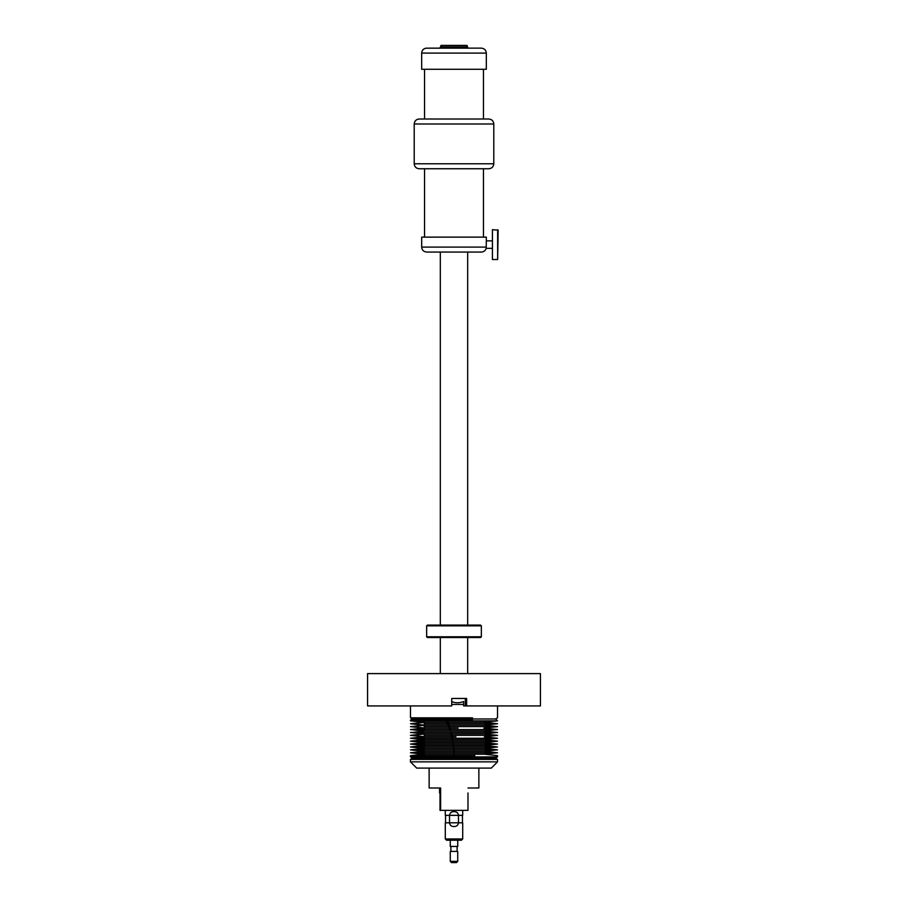 <?xml version="1.0" encoding="UTF-8"?>
<svg xmlns="http://www.w3.org/2000/svg" width="908" height="908" viewBox="0 0 908 908"><rect width="100%" height="100%" fill="white"/><g stroke="black" fill="none" stroke-linecap="round" stroke-linejoin="round"><path stroke-width="1.36" d="M410.484 738.249L451.56 738.249L452.298 736.808L423.661 736.808L410.484 738.249L423.661 739.702L410.484 741.155L423.661 742.608L410.484 744.061L423.661 745.513L410.484 746.955L423.661 748.408L410.484 749.86L423.661 751.313L410.484 752.766L423.661 754.207L484.339 754.207L454.011 754.207L453.943 752.766L497.516 752.766L454.057 752.766M423.661 754.207L410.484 755.66L474.861 755.66M410.484 752.766L453.943 752.766L453.909 751.313L484.339 751.313L454.091 751.313M423.661 751.313L453.909 751.313L453.773 749.86L497.516 749.86L454.227 749.86M410.484 749.86L453.773 749.86L453.75 748.408L484.339 748.408L454.25 748.408M423.661 748.408L453.75 748.408L453.489 746.955L497.516 746.955L454.511 746.955M410.484 746.955L453.489 746.955L453.512 745.513L484.339 745.513L454.488 745.513M423.661 745.513L453.512 745.513L453.081 744.061L497.516 744.061L454.919 744.061M410.484 744.061L453.081 744.061L453.194 742.608L484.327 742.608L454.806 742.608M423.661 742.608L453.194 742.608L452.559 741.155L497.493 741.155L455.441 741.155M410.484 741.155L452.559 741.155L452.786 739.702L484.316 739.702L455.214 739.702M423.661 739.702L452.786 739.702L451.923 738.249L497.471 738.249L456.44 738.249M451.56 738.249L452.559 736.808L451.56 735.355L497.516 735.355L484.339 736.808L497.516 738.249L484.339 739.702L497.516 741.155L484.339 742.608L497.516 744.061L484.339 745.513L497.516 746.955L484.339 748.408L497.516 749.86L484.339 751.313L497.516 752.766L484.339 754.207L497.516 755.66L497.516 756.909L410.484 756.909L412.629 758.146L415.83 758.146M455.975 736.808L452.559 736.808M424.161 735.355L451.56 735.355M450.799 735.355L451.764 733.902L423.661 733.902L410.484 735.355L423.661 736.808M423.661 733.902L410.484 732.45L450.799 732.45L451.764 733.902L484.259 733.902L456.576 733.902M483.839 733.902L497.516 735.355M450.799 732.45L497.516 732.45L484.339 733.902M450.697 732.45L483.839 732.45M424.161 730.997L412.482 732.45M413.185 732.45L450.402 732.45M424.933 730.997L484.339 730.997L497.516 729.555L449.312 729.555L450.731 728.102L423.661 728.102L410.484 729.555L449.312 729.555L450.731 730.997L449.812 729.555M425.625 730.997L450.731 730.997M424.161 729.555L410.484 729.555L423.661 730.997M483.839 728.102L497.516 729.555M458.041 728.102L450.731 728.102M424.161 726.65L497.516 726.65L484.339 728.102M447.61 726.65L449.551 725.197L423.661 725.197L410.484 726.65L423.661 728.102M424.161 723.744L447.61 723.744L449.551 725.197L484.339 725.197L497.516 726.65M483.839 725.197L497.516 723.744L447.61 723.744M446.35 723.744L448.666 722.291L423.661 722.291L410.484 723.744L423.661 725.197M423.661 722.291L410.484 720.85L446.35 720.85L448.666 722.291L484.339 722.291L497.516 723.744M483.839 722.291L497.516 720.85L446.35 720.85M540.419 673.6L367.581 673.6L367.581 705.925L451.741 705.925L451.741 698.468L466.633 698.468L466.633 705.925L540.419 705.925L540.419 673.6M451.582 701.532C455.339 703.155 459.346 703.155 463.602 701.532L463.602 705.925L466.633 705.925M465.77 705.925L465.77 698.468M465.929 705.925L465.929 698.468M451.741 704.438L463.602 704.438M472.523 717.831L410.484 717.831L410.484 705.925M410.484 717.831L412.47 718.977L495.53 718.977L497.516 717.831L497.516 705.925M472.523 720.135L410.484 720.135L410.484 720.85M440.323 48.135L440.323 46.887L467.677 46.887L467.677 48.135M467.983 792.968L467.983 810.379L440.017 810.379L440.017 792.968M439.574 787.996L439.574 792.968L440.403 792.968M436.112 768.1L491.307 768.1L497.516 761.88L410.484 761.88L416.693 768.1L436.112 768.1M410.484 759.394L412.629 758.146L495.371 758.146L497.516 759.394L410.484 759.394L410.484 761.88M440.63 810.379L440.63 787.996L429.132 787.996L429.132 768.1M478.868 768.1L478.868 787.996L467.983 787.996M440.947 46.887L440.947 45.4L467.053 45.4L467.053 46.887M486.325 53.107L486.325 69.269L421.675 69.269L421.675 53.107L486.325 53.107C486.041 50.088 484.373 48.43 481.354 48.135L426.022 48.181M491.92 240.87L486.325 240.87L486.325 237.136L421.675 237.136L421.675 247.089C421.97 250.109 423.627 251.766 426.647 252.061L448.177 252.061M446.611 252.061L438.587 252.061L440.323 252.061L440.323 625.101M491.92 248.327L486.177 248.327C485.417 250.665 483.805 251.913 481.354 252.061L447.78 252.061M421.675 247.089L486.211 247.089L486.177 248.315L486.325 240.87M424.535 237.136L424.535 168.752L419.178 168.752L488.822 168.752C491.841 168.457 493.498 166.8 493.793 163.781L493.793 123.987C493.498 120.968 491.841 119.311 488.822 119.016L487.823 119.016M424.535 69.269L424.535 119.016L419.178 119.016L488.822 119.016M484.861 119.016L483.465 119.016L483.465 69.269M484.861 168.752L483.465 168.752L483.465 237.136M447.78 48.135L469.413 48.135M438.587 48.135L428.497 48.135M457.03 48.135L451.015 48.135M497.641 259.518L498.14 230.178L492.42 229.679L492.42 259.518L497.641 259.518L497.641 229.679M492.42 259.518L492.42 229.679M440.403 787.996L440.323 797.939M440.244 797.939L440.244 792.968M480.604 637.53L427.396 637.53L426.647 636.792L481.354 636.792L480.604 637.53M480.604 625.101L481.354 625.85L480.604 625.101L427.396 625.101L426.647 625.85L426.647 636.792M426.647 625.85L481.354 625.85L481.354 636.792M461.457 840.218L446.543 840.218L445.295 838.969L462.705 838.969L461.457 840.218M462.705 810.379L462.705 815.35L458.483 815.35C458.12 812.864 456.633 811.616 454 811.616C451.367 811.616 449.88 812.864 449.517 815.35L445.295 815.35L445.295 810.379M462.705 838.969L462.705 822.807L458.483 822.807C458.12 825.293 456.633 826.541 454 826.541C451.367 826.541 449.88 825.293 449.517 822.807L445.295 822.807L445.295 838.969M449.517 822.807L449.517 815.35M458.483 815.35L458.483 822.807M457.734 840.218L457.734 846.438L450.266 846.438L450.266 840.218M457.734 851.409L450.266 851.409L450.266 861.351L457.734 861.351L457.734 851.409M450.266 861.351L451.514 862.6L456.486 862.6L457.734 861.351M454 755.66L453.989 754.207M412.709 755.66L425.216 754.207L412.709 752.766L425.216 751.313L412.709 749.86L425.216 748.408L412.709 746.955L425.216 745.513L412.709 744.061L425.216 742.608L412.709 741.155L425.216 739.702L412.709 738.249L425.216 736.808L412.709 735.355L425.216 733.902L412.709 732.45M452.025 736.808L451.174 735.355L452.025 733.902M451.424 733.902L450.3 732.45M497.073 732.45L483.941 730.997L497.119 732.45M425.216 730.997L412.709 729.555L425.216 728.102L412.709 726.65L425.216 725.197L412.709 723.744L425.216 722.291L412.709 720.85M448.768 729.555L450.357 728.102L448.768 726.65M449.959 728.102L448.2 726.65L449.959 725.197M449.12 725.197L446.997 723.744L449.12 722.291M448.2 722.291L445.68 720.85M465.305 705.925L465.305 698.468M419.178 168.752C416.159 168.457 414.502 166.8 414.207 163.781L493.793 163.781M414.207 163.781L414.207 123.987L493.793 123.987M450.016 815.35L457.984 815.35M457.984 822.807L450.016 822.807M484.089 730.997L497.266 732.45M495.53 718.977L497.516 720.85M412.47 718.977L410.484 720.135M467.677 673.6L467.677 637.53M467.677 625.101L467.677 252.061M440.323 673.6L440.323 637.53M497.516 759.394L497.516 761.88M495.371 758.146L497.516 756.909M410.484 755.66L410.484 756.909M414.207 123.987C414.502 120.968 416.159 119.311 419.178 119.016M421.675 53.107C421.857 50.485 423.23 48.85 425.773 48.215L425.773 48.215M462.456 815.35L462.456 822.807M445.544 815.35L445.544 822.807M450.89 846.438L450.89 851.409M457.11 846.438L457.11 851.409"/></g></svg>
